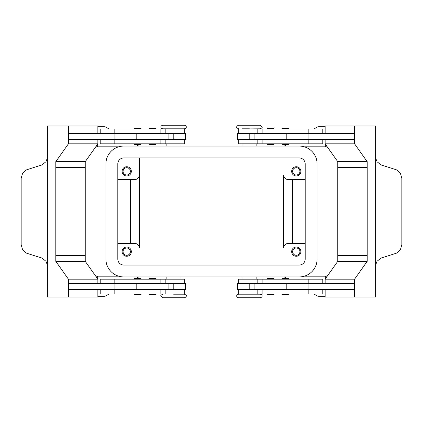 <?xml version="1.0" encoding="UTF-8"?>
<svg xmlns="http://www.w3.org/2000/svg" width="423" height="423" viewBox="0 0 423 423"><rect width="100%" height="100%" fill="white"/><g stroke="black" fill="none" stroke-linecap="round" stroke-linejoin="round"><path stroke-width="0.63" d="M162.718 294.191C161.02 295.085 160.428 295.677 160.936 295.973L162.718 297.76L184.433 297.76C187.289 296.47 185.729 296.438 186.215 295.973C186.76 295.719 186.168 295.122 184.433 294.191L173.578 294.191M249.422 297.76L260.282 297.76C261.715 297.274 262.313 296.676 262.064 295.973C262.313 295.27 261.715 294.678 260.282 294.191L238.567 294.191C237.134 294.678 236.536 295.27 236.785 295.973C236.536 296.676 237.134 297.274 238.567 297.76L249.422 297.76M241.988 128.957L260.282 128.809C261.98 127.915 262.572 127.323 262.064 127.027L260.282 125.24L238.567 125.24C235.711 126.53 237.271 126.562 236.785 127.027C236.24 127.281 236.832 127.878 238.567 128.809M173.578 125.24L162.718 125.24C161.285 125.726 160.687 126.324 160.936 127.027C160.687 127.73 161.285 128.322 162.718 128.809L184.433 128.809C185.866 128.322 186.464 127.73 186.215 127.027C186.464 126.324 185.866 125.726 184.433 125.24L173.578 125.24M141.335 294.043L140.737 294.635L134.493 294.635L133.895 294.043M141.335 279.169L140.737 278.572L134.493 278.572L133.895 279.169M184.729 283.632L184.729 279.169L100.219 279.169L100.219 283.632M184.729 289.581L184.729 294.043L100.219 294.043L100.219 289.581M168.904 139.368L168.904 133.419L185.475 133.419L185.475 139.368L68.415 139.368L68.415 133.419L168.904 133.419M136.185 133.419L136.185 139.368M156.267 128.93L148.827 128.93L149.425 128.333L155.669 128.333L156.267 128.93M155.669 144.454L149.425 144.454L148.827 143.862L156.267 143.862L155.669 144.454M281.665 294.043L282.263 294.635L288.507 294.635L289.105 294.043M281.665 279.169L282.263 278.572L288.507 278.572L289.105 279.169M238.271 283.632L238.271 279.169L322.781 279.169L322.781 283.632M238.271 289.581L238.271 294.043L322.781 294.043L322.781 289.581M254.096 139.368L254.096 133.419L237.525 133.419L237.525 139.368L354.585 139.368L354.585 133.419L254.096 133.419M286.815 133.419L286.815 139.368M270.456 128.93L274.173 128.93L273.575 128.333L267.331 128.333L266.733 128.93L270.456 128.93M270.456 144.454L273.575 144.454L274.173 143.862L266.733 143.862L267.331 144.454L270.456 144.454M123.072 251.653A3.659 3.659 0 0 0 126.726 255.312A3.659 3.659 0 0 0 130.384 251.653A3.659 3.659 0 0 0 126.726 247.994A3.659 3.659 0 0 0 123.072 251.653M131.336 251.653A4.611 4.611 0 0 1 126.726 256.264A4.611 4.611 0 0 1 122.12 251.653A4.611 4.611 0 0 1 126.726 247.043A4.611 4.611 0 0 1 131.336 251.653M292.616 171.347A3.659 3.659 0 0 0 296.274 175.006A3.659 3.659 0 0 0 299.928 171.347A3.659 3.659 0 0 0 296.274 167.688A3.659 3.659 0 0 0 292.616 171.347M300.88 171.347A4.611 4.611 0 0 1 296.274 175.957A4.611 4.611 0 0 1 291.664 171.347A4.611 4.611 0 0 1 296.274 166.736A4.611 4.611 0 0 1 300.88 171.347M123.072 171.347A3.659 3.659 0 0 0 126.726 175.006A3.659 3.659 0 0 0 130.384 171.347A3.659 3.659 0 0 0 126.726 167.688A3.659 3.659 0 0 0 123.072 171.347M131.336 171.347A4.611 4.611 0 0 1 126.726 175.957A4.611 4.611 0 0 1 122.12 171.347A4.611 4.611 0 0 1 126.726 166.736A4.611 4.611 0 0 1 131.336 171.347M292.616 251.653A3.659 3.659 0 0 0 296.274 255.312A3.659 3.659 0 0 0 299.928 251.653A3.659 3.659 0 0 0 296.274 247.994A3.659 3.659 0 0 0 292.616 251.653M300.88 251.653A4.611 4.611 0 0 1 296.274 256.264A4.611 4.611 0 0 1 291.664 251.653A4.611 4.611 0 0 1 296.274 247.043A4.611 4.611 0 0 1 300.88 251.653M238.271 133.419L238.271 128.957L322.781 128.957L322.781 133.419M238.271 139.368L238.271 143.831L322.781 143.831L322.781 139.368M281.665 143.831L282.263 144.428L288.507 144.428L289.105 143.831M281.665 128.957L282.263 128.365L288.507 128.365L289.105 128.957M267.331 278.546L273.575 278.546L274.173 279.138L266.733 279.138L267.331 278.546M266.733 294.07L274.173 294.07L273.575 294.667L267.331 294.667L266.733 294.07M254.096 283.632L254.096 289.581L237.525 289.581L237.525 283.632L354.585 283.632L354.585 289.581L254.096 289.581M286.815 289.581L286.815 283.632M375.619 157.922L377.052 161.75L381.081 164.938L396.33 169.776L400.311 172.959L401.85 178.416L401.85 244.584L400.311 250.041L396.33 253.224L381.081 258.062L377.052 261.25L375.619 265.078M325.139 133.419L325.139 125.985L375.619 125.985L375.613 156.32A8.925 6.308 90 0 0 375.619 156.6L375.619 266.4A8.925 6.308 -90 0 0 375.613 266.68L375.619 297.015L354.585 297.015L354.585 279.169L367.201 261.324L367.201 167.624L337.755 167.624L337.76 161.676L367.201 161.676L367.201 167.624M184.729 133.419L184.729 128.957L100.219 128.957L100.219 133.419M184.729 139.368L184.729 143.831L100.219 143.831L100.219 139.368M141.335 143.831L140.737 144.428L134.493 144.428L133.895 143.831M141.335 128.957L140.737 128.365L134.493 128.365L133.895 128.957M152.544 278.546L149.425 278.546L148.827 279.138L156.267 279.138L155.669 278.546L152.544 278.546M152.544 294.07L148.827 294.07L149.425 294.667L155.669 294.667L156.267 294.07L152.544 294.07M168.904 283.632L168.904 289.581L185.475 289.581L185.475 283.632L68.415 283.632L68.415 289.581L168.904 289.581M136.185 289.581L136.185 283.632M47.381 265.078L45.948 261.25L41.919 258.062L26.67 253.224L22.689 250.041L21.15 244.584L21.15 178.416L22.689 172.959L26.67 169.776L41.919 164.938L45.948 161.75L47.381 157.922M97.861 289.581L97.861 297.015L47.381 297.015L47.387 266.68A8.925 6.308 -90 0 0 47.381 266.4L47.381 156.6A8.925 6.308 90 0 0 47.387 156.32L47.381 125.985L68.415 125.985L68.415 143.831L55.799 161.676L55.799 167.624L85.245 167.624L85.24 161.676L55.799 161.676M283.632 247.936L283.632 175.064A4.463 4.463 0 0 0 288.095 179.526A4.463 4.463 0 0 1 283.632 175.064L283.632 247.936A4.463 4.463 0 0 1 288.095 243.474L305.195 243.474M134.905 243.474A4.463 4.463 0 0 1 139.368 247.936L139.368 157.959L139.368 247.936A4.463 4.463 0 0 0 134.905 243.474L117.806 243.474M304.343 146.807L327.243 146.807M327.243 276.193L304.343 276.193M118.657 146.807L95.757 146.807M95.757 276.193L118.657 276.193M325.139 296.274L318.635 296.274A2.977 2.977 0 0 1 317.144 295.873L313.972 294.043M109.028 294.043L105.856 295.873A2.977 2.977 0 0 1 104.365 296.274L97.861 296.274M97.861 126.726L104.365 126.726A2.977 2.977 0 0 1 105.856 127.127L109.028 128.957M313.972 128.957L317.144 127.127A2.977 2.977 0 0 1 318.635 126.726L325.139 126.726M97.708 144.047A8.18 8.18 0 0 1 97.417 146.807M325.292 278.953A8.18 8.18 0 0 1 325.583 276.193M97.417 276.193A8.18 8.18 0 0 1 97.708 278.953M325.583 146.807A8.18 8.18 0 0 1 325.292 144.047M138.649 276.938L135.815 278.572M284.351 276.938L287.185 278.572M284.351 146.062L287.185 144.428M138.649 146.062L135.815 144.428M130.448 179.526L130.448 243.474M139.368 175.064A4.463 4.463 0 0 1 134.905 179.526L117.806 179.526M292.552 179.526L292.552 243.474M68.415 297.015L68.415 279.169L55.799 261.324L55.799 167.624M85.245 167.624L85.245 255.376L55.799 255.376M97.861 133.419L97.861 125.985L68.415 125.985M85.24 161.676L97.861 143.831L68.415 143.831M97.861 143.831L97.861 139.368M85.24 255.376L85.24 261.324L97.861 279.169L97.861 283.632M85.24 261.324L55.799 261.324M97.861 279.169L68.415 279.169M114.929 283.632L114.929 289.581M114.929 139.368L114.929 133.419M354.585 125.985L354.585 143.831L367.201 161.676M367.201 255.376L337.755 255.376L337.755 167.624M337.76 161.676L325.139 143.831L354.585 143.831M325.139 143.831L325.139 139.368M308.071 139.368L308.071 133.419M337.76 255.376L337.76 261.324L325.139 279.169L325.139 283.632M325.139 289.581L325.139 297.015L354.585 297.015M337.76 261.324L367.201 261.324M325.139 279.169L354.585 279.169M308.071 283.632L308.071 289.581M241.988 128.809L249.422 128.809M288.095 179.526L305.195 179.526M299.246 157.959A5.948 5.948 0 0 1 305.195 163.907L305.195 259.093A5.948 5.948 0 0 1 299.246 265.041L123.754 265.041A5.948 5.948 0 0 1 117.806 259.093L117.806 163.907A5.948 5.948 0 0 1 123.754 157.959L299.246 157.959M299.246 146.062A17.845 17.845 0 0 1 317.091 163.907L317.091 259.093A17.845 17.845 0 0 1 299.246 276.938L123.754 276.938A17.845 17.845 0 0 1 105.909 259.093L105.909 163.907A17.845 17.845 0 0 1 123.754 146.062L299.246 146.062M262.879 283.632L262.879 279.169M262.879 294.043L262.879 289.581M160.121 128.957L160.121 133.419M160.121 139.368L160.121 143.831M173.795 139.368L173.795 133.419M114.157 139.368L114.157 143.831M114.157 128.957L114.157 133.419M249.205 139.368L249.205 133.419M262.879 139.368L262.879 143.831M308.843 139.368L308.843 143.831M262.879 128.957L262.879 133.419M308.843 128.957L308.843 133.419M308.843 294.043L308.843 289.581M308.843 283.632L308.843 279.169M249.205 283.632L249.205 289.581M114.157 294.043L114.157 289.581M160.121 294.043L160.121 289.581M114.157 283.632L114.157 279.169M160.121 283.632L160.121 279.169M173.795 283.632L173.795 289.581M166.139 276.938L166.139 279.169M257.813 283.632L257.813 279.169M257.813 294.043L257.813 289.581M241.988 276.938L241.988 279.169M256.861 146.062L256.861 143.831M181.012 146.062L181.012 143.831M165.187 128.957L165.187 133.419M165.187 139.368L165.187 143.831M166.139 143.831L166.139 146.062M257.813 139.368L257.813 143.831M257.813 128.957L257.813 133.419M241.988 146.062L241.988 143.831M256.861 279.169L256.861 276.938M181.012 276.938L181.012 279.169M165.187 294.043L165.187 289.581M165.187 283.632L165.187 279.169"/></g></svg>
